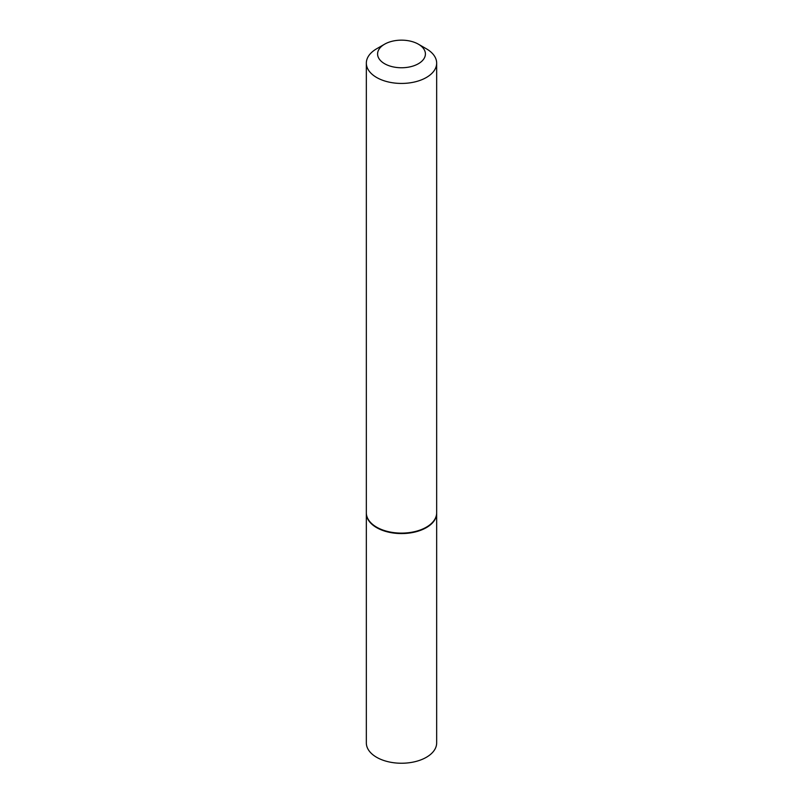 <?xml version="1.0" encoding="UTF-8"?>
<svg xmlns="http://www.w3.org/2000/svg" width="803" height="803" viewBox="0 0 803 803"><rect width="100%" height="100%" fill="white"/><g stroke="black" fill="none" stroke-linecap="round" stroke-linejoin="round"><path stroke-width="1.2" d="M366.339 513.047A35.161 20.296 0 0 0 366.339 513.278L366.339 742.946A35.161 20.296 0 0 0 376.637 757.299A35.161 20.296 0 0 0 414.95 761.696A35.161 20.296 0 0 0 436.661 742.946L436.661 513.278A35.161 20.296 0 0 0 436.661 513.047M366.339 513.278A35.161 20.296 0 0 0 376.637 527.631A35.161 20.296 0 0 0 414.95 532.028A35.161 20.296 0 0 0 436.661 513.278M384.597 44.195A23.909 13.802 0 0 0 384.597 63.718A23.909 13.802 0 0 0 418.403 63.718A23.909 13.802 0 0 0 418.403 44.195A23.909 13.802 0 0 0 384.597 44.195L376.637 48.782A35.161 20.296 0 0 0 366.339 63.136L366.339 512.816A35.161 20.296 0 0 0 376.637 527.169L377.039 527.4A34.599 19.975 0 0 0 425.961 527.4A34.599 19.975 0 0 0 426.162 527.29M377.039 527.4L376.637 527.169A35.161 20.296 0 0 0 426.363 527.169A35.161 20.296 0 0 0 436.661 512.816L436.661 63.136A35.161 20.296 0 0 0 426.363 48.782L418.403 44.195L426.363 48.782M366.339 63.136A35.161 20.296 0 0 0 376.637 77.489A35.161 20.296 0 0 0 414.95 81.896A35.161 20.296 0 0 0 436.661 63.136"/></g></svg>
